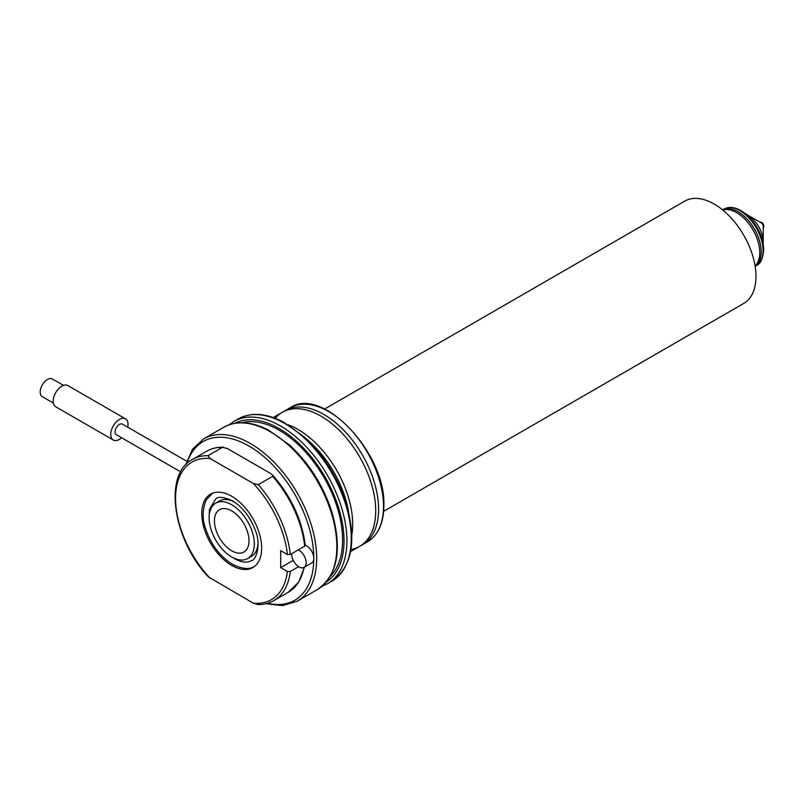 <?xml version="1.0" encoding="UTF-8"?>
<svg xmlns="http://www.w3.org/2000/svg" width="804" height="804" viewBox="0 0 804 804"><rect width="100%" height="100%" fill="white"/><g stroke="black" fill="none" stroke-linecap="round" stroke-linejoin="round"><path stroke-width="1.21" d="M227.401 448.542L222.457 447.356L208.055 455.667L210.115 458.521L253.32 483.465L258.265 484.661L272.667 476.34L272.476 474.903L270.596 473.486L227.401 448.542M223.381 447.185L222.457 447.356A81.455 47.034 60 0 0 206.829 451.165C211.723 448.361 217.241 447.034 223.381 447.185M258.265 604.377L253.32 603.181L208.246 576.82C172.88 539.434 163.112 474.34 192.427 459.476A81.455 47.034 60 0 1 208.055 455.667M231.723 496.269A42.361 24.452 60 0 1 259.39 533.595A42.361 24.452 60 0 1 252.898 567.534A42.361 24.452 60 0 1 231.723 565.433A42.361 24.452 60 0 1 204.045 528.107A42.361 24.452 60 0 1 210.537 494.169A42.361 24.452 60 0 1 231.723 496.269M253.32 483.465A79.425 45.858 60 0 1 287.4 554.519L280.676 550.639L280.676 567.604L287.4 571.473A79.425 45.858 60 0 1 253.32 603.181M298.616 566.679L290.294 571.483L287.4 571.473M287.4 554.519L290.294 554.529L304.686 546.207L304.676 544.539M258.044 542.941A31.969 18.462 60 0 1 251.451 556.378L247.702 558.539A31.969 18.462 60 0 1 231.723 556.961A31.969 18.462 60 0 1 210.829 528.781A31.969 18.462 60 0 1 215.733 503.163A31.969 18.462 60 0 1 231.723 504.751A31.969 18.462 60 0 1 252.607 532.921A31.969 18.462 60 0 1 247.702 558.539M215.733 503.163L219.482 501.003A31.969 18.462 60 0 1 234.416 502.008M231.723 510.902A24.442 14.11 60 0 1 247.682 532.429A24.442 14.11 60 0 1 243.944 552.016A24.442 14.11 60 0 1 231.723 550.81A24.442 14.11 60 0 1 215.753 529.273A24.442 14.11 60 0 1 219.502 509.686A24.442 14.11 60 0 1 231.723 510.902M293.239 560.348L280.676 567.604M291.762 553.675A10.181 5.879 -120 0 0 294.385 562.368A10.181 5.879 -120 0 0 304.023 567.373L311.691 562.951A10.181 5.879 -120 0 0 313.801 558.288A10.181 5.879 -120 0 0 311.148 550.318A10.181 5.879 -120 0 0 305.269 545.192M304.023 567.373A10.181 5.879 -120 0 0 303.49 554.74A10.181 5.879 -120 0 0 298.294 549.906M330.534 575.986A89.606 51.737 -120 0 0 324.042 477.546A89.606 51.737 -120 0 0 242.044 422.713M351.8 534.972A77.385 44.682 -120 0 0 352.685 524.198A77.385 44.682 -120 0 0 288.194 424.803M350.946 549.484A77.385 44.682 -120 0 0 359.689 546.328A77.385 44.682 -120 0 0 375.719 510.902A77.385 44.682 -120 0 0 341.941 433.024A77.385 44.682 -120 0 0 282.304 412.291A77.385 44.682 -120 0 0 275.209 418.281M359.689 546.328L362.574 544.66A77.385 44.682 -120 0 0 378.604 509.233A77.385 44.682 -120 0 0 323.881 414.462A77.385 44.682 -120 0 0 285.189 410.623L282.304 412.291M348.614 512.098A77.385 44.682 -120 0 0 306.414 438.994M186.709 461.225L122.459 424.13A6.11 3.528 120 0 0 117.746 425.768A6.11 3.528 120 0 0 115.083 431.919A6.11 3.528 120 0 0 116.349 434.713L180.689 471.858M127.746 427.185A12.221 7.055 120 0 0 128.037 424.432A12.221 7.055 120 0 0 125.504 418.844A12.221 7.055 120 0 0 116.098 422.12A12.221 7.055 120 0 0 110.761 434.411A12.221 7.055 120 0 0 113.294 440.009A12.221 7.055 120 0 0 121.635 437.768M125.504 418.844L67.908 385.588A12.221 7.055 120 0 0 58.491 388.865A12.221 7.055 120 0 0 53.164 401.156A12.221 7.055 120 0 0 55.687 406.754L113.294 440.009M63.516 385.397L52.491 379.036A10.181 5.879 120 0 0 44.642 381.769A10.181 5.879 120 0 0 40.2 392.01A10.181 5.879 120 0 0 42.31 396.673L53.335 403.035M722.816 210.055A32.582 18.814 60 0 1 736.725 212.688A32.582 18.814 60 0 1 757.358 239.361A32.582 18.814 60 0 1 755.087 265.963M763.227 227.512A3.055 1.759 -120 0 0 763.8 226.155A3.055 1.759 -120 0 0 762.504 223.12A3.055 1.759 -120 0 0 760.172 222.226M747.609 214.98A22.08 12.743 -120 0 1 763.227 242.024L763.227 226.487A3.055 1.759 -120 0 0 761.066 222.748L745.941 214.095M383.639 511.334L743.75 303.43A59.054 34.1 -120 0 0 755.981 276.395A59.054 34.1 -120 0 0 730.203 216.959A59.054 34.1 -120 0 0 684.696 201.141L324.585 409.045M210.115 578.237A79.425 45.858 60 0 1 175.563 498.43A79.425 45.858 60 0 1 210.115 458.521M290.294 571.483A81.455 47.034 60 0 1 273.893 600.568L288.284 592.257A81.455 47.034 60 0 0 304.043 567.363M258.265 484.661A81.455 47.034 60 0 1 290.294 554.529M272.667 476.34A81.455 47.034 60 0 1 304.686 546.207M267.541 603.271A91.646 52.913 -120 0 0 313.801 558.288A91.646 52.913 -120 0 0 258.365 452.25A91.646 52.913 -120 0 0 186.91 463.617M265.812 603.724L282.646 605.613L297.279 601.171A93.676 54.089 -120 0 0 297.279 493.003A93.676 54.089 -120 0 0 203.603 438.914L192.437 449.366L185.654 464.893M297.279 601.171L317.439 589.533A93.676 54.089 -120 0 0 317.439 481.365A93.676 54.089 -120 0 0 223.763 427.276L203.603 438.914M326.414 581.945A91.646 52.913 -120 0 0 325.057 476.963A91.646 52.913 -120 0 0 234.818 423.296M322.213 586.166L327.519 583.714A93.676 54.089 -120 0 0 327.519 475.546A93.676 54.089 -120 0 0 233.843 421.457L229.06 424.824M327.519 583.714L331.841 581.222A93.676 54.089 -120 0 0 331.841 473.053A93.676 54.089 -120 0 0 238.165 418.964L233.843 421.457M756.333 265.591A32.582 18.814 -120 0 0 763.076 250.677A32.582 18.814 -120 0 0 748.856 217.884A32.582 18.814 -120 0 0 723.751 209.161C728.786 206.497 734.524 206.98 740.956 210.608C747.228 214.316 752.584 219.924 757.016 227.431C761.358 235.039 763.579 242.517 763.679 249.843C762.946 258.657 760.504 263.903 756.333 265.591L755.147 266.285A32.582 18.814 -120 0 0 759.257 239.934A32.582 18.814 -120 0 0 738.172 211.854A32.582 18.814 -120 0 0 722.585 209.864M383.498 506.409A77.385 44.682 -120 0 0 349.72 428.532A77.385 44.682 -120 0 0 290.083 407.799C322.283 385.438 386.242 453.355 383.85 505.907C383.669 523.233 378.212 535.203 367.468 541.836A77.385 44.682 -120 0 0 383.498 506.409M192.427 459.476L206.829 451.165M257.34 604.548C263.471 604.698 268.988 603.372 273.893 600.568M304.535 567.081L298.666 582.186L288.284 592.257M272.476 474.903C291.058 496.239 301.992 519.706 305.279 545.313M317.439 589.533C337.921 575.031 342.604 548.75 331.469 510.681C322.756 484.732 308.766 462.833 289.51 444.994L268.586 430.15C251.441 421.336 236.507 420.381 223.763 427.276M331.841 581.222C352.323 566.719 356.996 540.439 345.871 502.369C337.157 476.42 323.168 454.521 303.912 436.672L282.988 421.829C265.843 413.015 250.908 412.06 238.165 418.964M212.517 493.264L206.136 499.998C202.397 509.676 202.146 518.992 205.372 527.926C210.678 544.147 219.683 556.267 232.406 564.277C242.235 569.131 249.652 569.795 254.667 566.277L254.878 566.157M232.768 557.534L234.768 558.78C241.501 562.488 247.039 563.112 251.411 560.639C255.712 560.71 261.682 545.011 255.159 529.846C250.034 516.66 242.446 506.972 232.416 500.761C223.723 496.932 218.175 496.309 215.773 498.912L209.442 509.404L209.14 516.6M723.751 209.161L722.555 209.844M290.083 407.799L273.209 417.547M367.468 541.836L350.594 551.584M763.227 242.024L763.147 243.903"/></g></svg>
